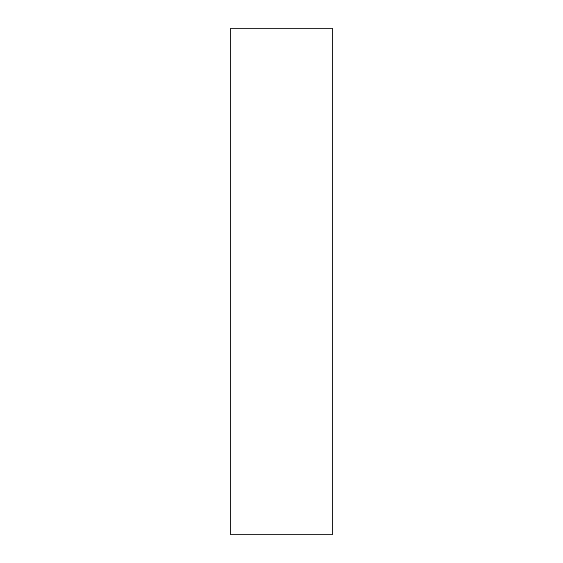 <?xml version="1.0" encoding="UTF-8"?>
<svg xmlns="http://www.w3.org/2000/svg" width="563" height="563" viewBox="0 0 563 563"><rect width="100%" height="100%" fill="white"/><g stroke="black" fill="none" stroke-linecap="round" stroke-linejoin="round"><path stroke-width="0.84" d="M332.17 28.15L332.17 534.85L230.83 534.85L230.83 28.15L332.17 28.15L230.83 28.15"/></g></svg>
